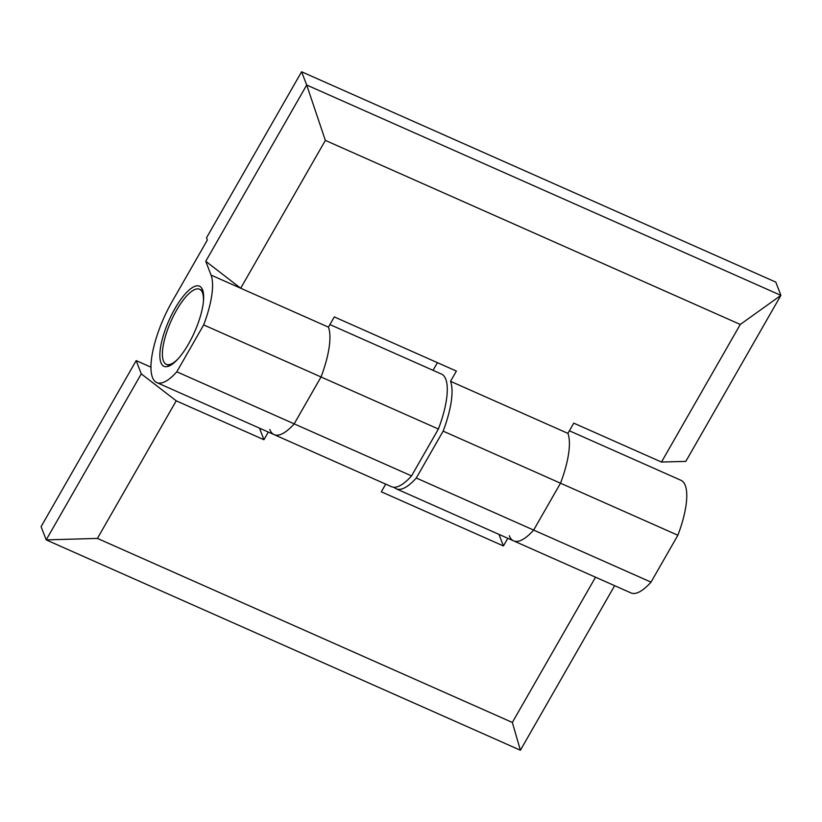 <?xml version="1.0" encoding="UTF-8"?>
<svg xmlns="http://www.w3.org/2000/svg" width="822" height="822" viewBox="0 0 822 822"><rect width="100%" height="100%" fill="white"/><g stroke="black" fill="none" stroke-linecap="round" stroke-linejoin="round"><path stroke-width="1.23" d="M174.963 308.589A43.813 14.046 -66.1 0 0 165.191 366.663A43.813 14.046 -66.1 0 0 188.546 343.935A43.813 14.046 -66.1 0 0 200.578 286.868A43.813 14.046 -66.1 0 0 174.963 308.589M450.528 381.316A61.609 19.749 113.9 0 1 443.14 431.129L560.501 483.192A61.609 19.749 -66.1 0 0 567.899 433.369L450.528 381.316L456.395 371.071L334.287 316.912L328.42 327.146L240.702 288.234L205.757 261.283L211.059 275.093A61.609 19.749 113.9 0 1 203.671 324.906L176.812 371.791L294.184 423.854A61.609 19.749 113.9 0 1 274.137 434.643A61.609 19.749 113.9 0 1 269.811 429.495M176.812 371.791A61.609 19.749 113.9 0 1 156.776 382.579A61.609 19.749 113.9 0 1 172.199 301.417L207.37 240.003L206.517 237.794L301.602 71.771L775.804 282.11L780.9 295.365L740.283 324.454L661.484 462.046L573.756 423.135L567.899 433.369A61.609 19.749 -66.1 0 1 560.501 483.192L533.653 530.077L560.501 483.192L677.873 535.245A61.609 19.749 -66.1 0 0 680.935 480.284L569.369 430.79M203.671 324.906L321.032 376.969L294.184 423.854A61.609 19.749 113.9 0 1 274.137 434.643L156.776 382.579M394.087 487.261A61.609 19.749 -66.1 0 0 396.245 488.802L513.606 540.866A61.609 19.749 -66.1 0 0 533.653 530.077A61.609 19.749 113.9 0 1 513.606 540.866A61.609 19.749 113.9 0 1 509.28 535.718M396.245 488.802A61.609 19.749 -66.1 0 0 416.292 478.014L651.014 582.13L677.873 535.245M416.292 478.014L443.14 431.129M437.427 362.666L433.04 370.321M211.059 275.093L240.702 288.234L325.358 140.408L306.698 85.026L780.9 295.365L685.815 461.389L661.484 462.046M325.358 140.408L740.283 324.454M205.757 261.283L306.698 85.026L301.602 71.771M321.032 376.969A61.609 19.749 -66.1 0 0 328.42 327.146A61.609 19.749 113.9 0 1 321.032 376.969L294.184 423.854L411.545 475.907L438.393 429.022L321.032 376.969M178.117 358.782A41.079 13.173 113.9 0 1 166.28 364.331A41.079 13.173 113.9 0 1 165.037 337.647A41.079 13.173 113.9 0 1 199.592 289.241A41.079 13.173 113.9 0 1 203.414 301.736M268.332 432.074L263.944 439.729L259.495 428.149M329.899 324.577L441.465 374.061A61.609 19.749 113.9 0 1 438.393 429.022M274.137 434.643L391.498 486.696A61.609 19.749 -66.1 0 0 411.545 475.907M385.703 484.127L381.316 491.792L503.424 545.952L507.811 538.287M614.64 585.675L520.398 750.229L46.196 539.89L41.1 526.635L136.185 360.611L141.281 373.866L176.227 400.817L263.944 439.729M520.398 750.229L512.342 722.456L97.417 538.41L46.196 539.89L141.281 373.866M97.417 538.41L176.227 400.817M595.539 577.198L512.342 722.456M513.606 540.866L630.967 592.919A61.609 19.749 -66.1 0 0 651.014 582.13M503.424 545.952L498.975 534.372M150.929 367.146L136.185 360.611M199.592 289.241L202.88 290.7M166.28 364.331L169.568 365.79"/></g></svg>

